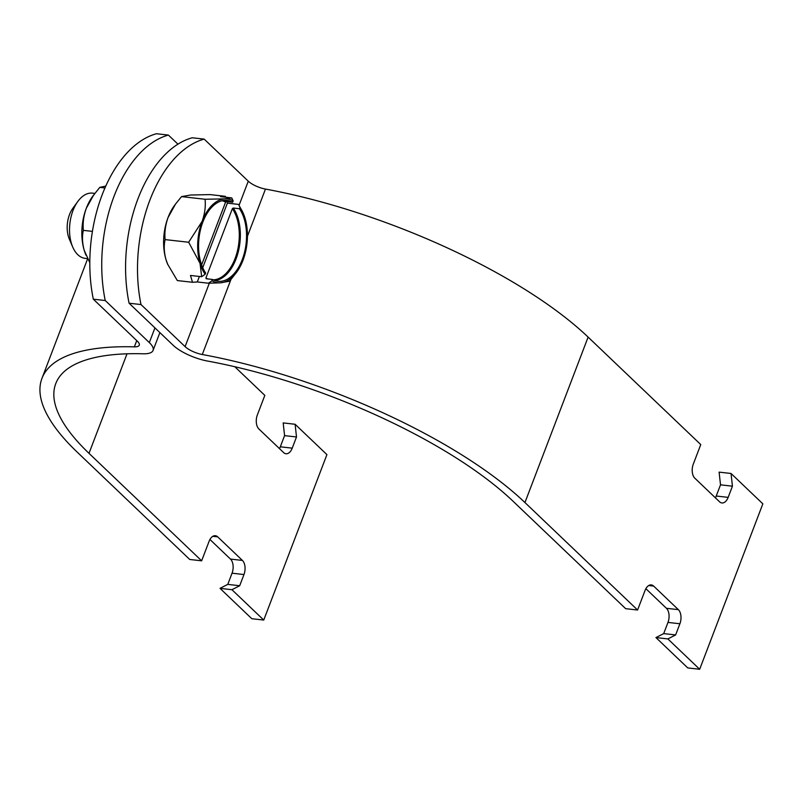 <?xml version="1.0" encoding="UTF-8"?>
<svg xmlns="http://www.w3.org/2000/svg" width="803" height="803" viewBox="0 0 803 803"><rect width="100%" height="100%" fill="white"/><g stroke="black" fill="none" stroke-linecap="round" stroke-linejoin="round"><path stroke-width="1.2" d="M89.003 453.344A262.531 86.333 20.9 0 1 55.758 383.623A262.531 86.333 20.9 0 1 143.235 353.792A29.53 9.716 -159.1 0 0 153.072 350.429A29.53 9.716 -159.1 0 0 149.328 342.59L105.233 300.523L93.309 299.168L137.413 341.245A14.765 4.858 20.9 0 1 139.28 345.17A14.765 4.858 20.9 0 1 134.362 346.846A277.296 91.191 -159.1 0 0 41.967 378.354A277.296 91.191 -159.1 0 0 77.078 451.999L189.729 559.47L201.643 560.815L89.003 453.344L127.015 353.812M177.955 144.179L168.409 135.085A117.198 68.295 96.4 0 0 105.233 300.523M209.944 539.486L230.491 559.089A10.499 6.123 96.4 0 1 232.037 573.201L227.771 584.383L220.012 588.358L251.821 618.711L263.745 620.057L326.921 454.618L295.113 424.265L296.498 436.973L292.232 448.154A10.499 6.123 -83.6 0 1 285.968 453.745A10.499 6.123 -83.6 0 1 283.61 452.571L258.917 429.013A10.499 6.123 -83.6 0 1 257.372 414.9L264.819 395.377L234.797 366.73M93.309 299.168A117.198 68.295 -83.6 0 1 156.485 133.73L168.409 135.085M279.464 448.616A10.499 6.123 96.4 0 0 280.307 446.809L284.573 435.627L283.188 422.92L295.113 424.265M201.643 560.815L209.101 541.292A10.499 6.123 -83.6 0 1 215.365 535.711A10.499 6.123 -83.6 0 1 217.723 536.876L242.416 560.434A10.499 6.123 -83.6 0 1 243.961 574.546L239.695 585.738L231.937 589.703L263.745 620.057M220.012 588.358L231.937 589.703M284.573 435.627L296.498 436.973M227.771 584.383L239.695 585.738M129.082 303.213L173.177 345.28A29.53 9.716 -159.1 0 0 207.545 361.049A262.531 86.333 20.9 0 1 513.017 501.202L625.657 608.674L637.582 610.019L524.941 502.548A277.296 91.191 -159.1 0 0 202.286 354.514A14.765 4.858 20.9 0 1 185.102 346.625L141.007 304.558L129.082 303.213A117.198 68.295 -83.6 0 1 192.258 137.775L204.183 139.12A117.198 68.295 96.4 0 0 141.007 304.558M239.083 205.267L248.278 181.187L204.183 139.12M248.278 181.187A14.765 4.858 -159.1 0 0 265.462 189.076L247.434 236.273M715.393 497.83A10.499 6.123 96.4 0 0 716.236 496.023L728.16 497.368A10.499 6.123 96.4 0 1 721.897 502.949A10.499 6.123 96.4 0 1 719.538 501.775L694.846 478.217A10.499 6.123 96.4 0 1 693.3 464.104L700.758 444.581L588.117 337.109A277.296 91.191 -159.1 0 0 265.462 189.076M716.236 496.023L720.512 484.831L719.117 472.134L731.041 473.479L762.85 503.832L699.674 669.27L667.865 638.917L675.624 634.942L679.9 623.76A10.499 6.123 96.4 0 0 678.354 609.648L653.652 586.09A10.499 6.123 96.4 0 0 651.293 584.915A10.499 6.123 96.4 0 0 645.04 590.496L637.582 610.019M645.873 588.689L666.43 608.303A10.499 6.123 96.4 0 1 667.976 622.415L663.7 633.597L655.941 637.572L687.749 667.915L699.674 669.27M728.16 497.368L732.436 486.186L731.041 473.479M655.941 637.572L667.865 638.917M720.512 484.831L732.436 486.186M663.7 633.597L675.624 634.942M85.961 255.163A42.188 24.582 -83.6 0 1 85.901 255.013A42.188 24.582 -83.6 0 1 84.195 250.255A42.188 24.582 -83.6 0 1 86.292 208.278A42.188 24.582 -83.6 0 1 92.496 196.564L99.763 187.38L104.992 187.972M89.816 262.732L84.195 250.255C82.247 243.078 81.966 236.453 83.351 230.361L92.445 231.384M83.351 230.361C82.629 223.254 83.602 215.897 86.292 208.278L93.81 194.748M99.763 187.38L105.835 186.045M94.814 193.393L92.546 193.142A32.813 19.121 96.4 0 0 77.811 201.483A32.813 19.121 96.4 0 0 72.682 246.943A32.813 19.121 96.4 0 0 77.811 254.702A32.813 19.121 96.4 0 0 85.188 258.355L87.567 258.626M77.811 201.483L72.762 208.429A22.103 12.878 96.4 0 0 69.309 239.043L72.682 246.943M231.756 197.919L233.161 200.891A42.188 24.582 96.4 0 0 224.649 198.863L231.756 197.919L220.564 196.655L225.342 196.323L210.165 194.607L190.582 195.019L181.538 196.615L175.586 203.982L168.058 217.503A42.188 24.582 -83.6 0 1 174.261 205.789L175.586 203.982M168.058 217.503A42.188 24.582 96.4 0 0 165.96 259.489L167.797 264.548A42.188 24.582 -83.6 0 1 167.666 264.237A42.188 24.582 -83.6 0 1 165.96 259.489C164.013 252.232 163.732 245.598 165.117 239.595C164.394 232.489 165.368 225.121 168.058 217.503M167.666 264.237L177.343 280.568L192.509 282.285L190.472 275.459L201.663 276.714L200.027 263.334A42.188 24.582 96.4 0 0 205.136 274.295L201.663 276.714M225.342 196.323L225.613 197.227M226.908 201.583L227.379 203.149L238.571 204.414L243.369 213.598A42.188 24.582 96.4 0 0 239.977 207.385L238.571 204.414M192.509 282.285L197.287 281.953L208.479 283.218L220.454 282.817L229.507 281.221L236.775 272.046A42.188 24.582 96.4 0 0 242.978 260.333A42.188 24.582 96.4 0 0 245.076 218.346A42.188 24.582 96.4 0 0 243.369 213.598M188.655 242.245L200.027 263.334A42.188 24.582 96.4 0 1 202.125 221.357L188.655 242.245L165.117 239.595M205.066 199.264C205.799 206.361 204.815 213.728 202.125 221.357A42.188 24.582 96.4 0 1 224.649 198.863L205.066 199.264L181.538 196.615M233.161 200.891L232.649 202.236A40.692 23.709 96.4 0 0 227.119 200.409A40.692 23.709 96.4 0 0 201.342 226.536A40.692 23.709 96.4 0 0 205.648 272.95L205.136 274.295M223.977 200.409A40.692 23.709 -83.6 0 1 226.446 201.533L232.649 202.236M226.446 201.533L225.583 202.135A39.939 23.277 96.4 0 0 222.12 200.74M201.613 264.91L225.583 202.135M197.287 281.953L199.385 276.463M202.727 267.69L227.379 203.149M208.479 283.218L211.942 280.789A42.188 24.582 96.4 0 0 220.454 282.817A42.188 24.582 96.4 0 0 236.775 272.046M211.942 280.789L212.454 279.444A40.692 23.709 96.4 0 0 217.994 281.281A40.692 23.709 96.4 0 0 243.771 255.143A40.692 23.709 96.4 0 0 239.465 208.73L233.251 208.027A40.692 23.709 -83.6 0 1 238.26 251.911A40.692 23.709 -83.6 0 1 214.923 280.568M206.251 278.751L205.899 278.009L206.251 278.751L212.454 279.444M213.196 279.846A39.939 23.277 96.4 0 0 236.985 252.624A39.939 23.277 96.4 0 0 232.388 208.629L205.899 278.009A39.939 23.277 96.4 0 0 207.867 278.932M232.388 208.629L233.251 208.027M239.465 208.73L239.977 207.385M149.328 342.59L154.949 327.885M134.362 346.846L136.741 340.602M280.307 446.809L292.232 448.154M212.805 536.324L217.723 536.876M230.491 559.089L242.416 560.434M232.037 573.201L243.961 574.546M524.941 502.548L588.117 337.109M230.873 279.655L202.286 354.514M185.102 346.625L209.322 283.208M648.734 585.528L653.652 586.09M666.43 608.303L678.354 609.648M667.976 622.415L679.9 623.76M41.967 378.354L87.637 258.757M153.072 350.429L159.887 332.593"/></g></svg>
